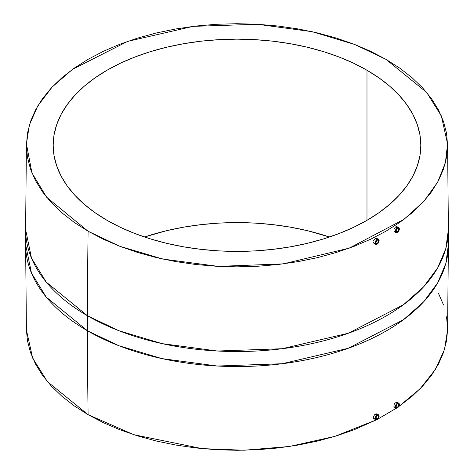 <?xml version="1.0" encoding="UTF-8"?>
<svg xmlns="http://www.w3.org/2000/svg" width="474" height="474" viewBox="0 0 474 474"><rect width="100%" height="100%" fill="white"/><g stroke="black" fill="none" stroke-linecap="round" stroke-linejoin="round"><path stroke-width="0.71" d="M377.091 240.17A2.044 1.179 -60 0 1 378.116 240.063A2.044 1.179 -60 0 1 378.43 241.704A2.044 1.179 -60 0 1 377.091 243.5L375.651 242.67L377.091 243.5A2.044 1.179 -60 0 1 376.072 243.606A2.044 1.179 -60 0 1 375.758 241.965A2.044 1.179 -60 0 1 377.091 240.17L378.293 240.217L378.43 241.704L377.375 243.31L376.291 243.683L375.758 243.245L375.675 242.327L377.091 240.17M376.931 240.839L376.605 241.556L376.931 240.839M376.113 242.173L376.605 241.556L376.113 242.173M373.506 242.818L373.992 243.346L373.328 242.001L373.506 242.818M373.482 241.017L373.945 240.022L373.482 241.017M374.644 239.157L373.945 240.022L374.644 239.157M375.473 238.564L377.002 238.481L375.473 238.564L377.091 239.5L375.473 238.564M377.091 244.169A2.862 1.653 -60 0 1 375.663 244.311A2.862 1.653 -60 0 1 375.224 242.018A2.862 1.653 -60 0 1 377.091 239.5A2.862 1.653 -60 0 1 378.525 239.358A2.862 1.653 -60 0 1 378.963 241.651A2.862 1.653 -60 0 1 377.091 244.169L378.963 241.651L378.963 239.862L378.216 239.246L376.32 240.122L375.224 242.018L375.414 244.104L375.971 244.424L377.091 244.169M397.313 228.492A2.044 1.179 -60 0 1 398.332 228.391A2.044 1.179 -60 0 1 398.646 230.026A2.044 1.179 -60 0 1 397.313 231.827L395.867 230.998L397.313 231.827A2.044 1.179 -60 0 1 396.294 231.928A2.044 1.179 -60 0 1 395.98 230.293A2.044 1.179 -60 0 1 397.313 228.492L395.897 230.654L395.98 231.573L396.507 232.011L397.864 231.383L398.729 229.671L398.516 228.539L397.313 228.492M396.969 229.061L396.685 229.801L396.969 229.061M396.258 230.453L396.685 229.801L396.258 230.453M395.026 231.893L394.161 231.585L395.885 232.639A2.862 1.653 -60 0 1 395.446 230.346A2.862 1.653 -60 0 1 397.313 227.828L395.689 226.892L395.322 227.176L393.959 229.487L393.983 231.288L393.959 229.487L395.322 227.176L396.738 226.59L397.591 227.988M398.741 227.686L397.028 226.696L395.689 226.892L397.313 227.828L398.741 227.686L399.298 228.563L398.995 230.488L397.313 232.497A2.862 1.653 -60 0 1 395.885 232.639L395.328 231.762L395.446 230.346L397.313 227.828A2.862 1.653 -60 0 1 398.741 227.686A2.862 1.653 -60 0 1 399.179 229.979A2.862 1.653 -60 0 1 397.313 232.497L395.885 232.639M397.313 403.937A2.044 1.179 -60 0 1 398.332 403.836A2.044 1.179 -60 0 1 398.646 405.471A2.044 1.179 -60 0 1 397.313 407.273L395.867 406.437L397.313 407.273A2.044 1.179 -60 0 1 396.294 407.373A2.044 1.179 -60 0 1 395.98 405.732A2.044 1.179 -60 0 1 397.313 403.937L398.516 403.984L398.729 405.11L397.864 406.822L396.507 407.45L395.98 407.012L395.897 406.094L397.313 403.937M396.951 404.488L396.655 405.223L396.951 404.488M396.217 405.874L396.655 405.223L396.217 405.874M393.959 406.716L394.362 407.202L393.823 405.922L393.959 406.716M393.983 404.944L394.404 403.925L393.983 404.944M395.026 403.019L394.404 403.925L395.026 403.019M398.741 403.125L396.916 403.54L395.63 405.276L395.328 407.202L395.63 407.871L396.537 408.203L398.083 407.314L399.298 404.915L398.995 403.333L396.785 402.065L395.754 402.367L397.313 403.267A2.862 1.653 -60 0 1 398.741 403.125A2.862 1.653 -60 0 1 399.179 405.418A2.862 1.653 -60 0 1 397.313 407.936A2.862 1.653 -60 0 1 395.885 408.078A2.862 1.653 -60 0 1 395.446 405.785A2.862 1.653 -60 0 1 397.313 403.267L395.754 402.367L397.07 402.159L397.591 403.427M377.091 415.609A2.044 1.179 -60 0 1 378.116 415.508A2.044 1.179 -60 0 1 378.43 417.144A2.044 1.179 -60 0 1 377.091 418.945L375.651 418.109L377.091 418.945A2.044 1.179 -60 0 1 376.072 419.046A2.044 1.179 -60 0 1 375.758 417.41A2.044 1.179 -60 0 1 377.091 415.609L375.675 417.766L375.758 418.684L376.291 419.123L377.375 418.749L378.43 417.144L378.293 415.657L377.091 415.609M376.913 416.267L376.575 416.978L376.913 416.267M376.072 417.588L376.575 416.978L376.072 417.588M375.479 418.015L375.781 417.831L375.479 418.015M375.053 418.844L373.684 418.542L375.663 419.751A2.862 1.653 -60 0 1 375.224 417.464A2.862 1.653 -60 0 1 377.091 414.94L375.532 414.039L374.703 414.632L373.506 416.468L373.482 418.24L373.506 416.468L374.703 414.632L376.723 413.826L375.532 414.039L377.091 414.94A2.862 1.653 -60 0 1 378.525 414.797A2.862 1.653 -60 0 1 378.963 417.09A2.862 1.653 -60 0 1 377.091 419.609A2.862 1.653 -60 0 1 375.663 419.751L375.07 418.441L375.663 416.45L377.091 414.94L378.525 414.797L379.117 416.107L378.525 418.104L377.091 419.609L375.663 419.751M329.471 237A183.823 106.129 0 0 0 144.529 237L166.652 230.672L183.639 227.165L201.136 224.635L218.982 223.106L237 222.59L255.018 223.106L272.864 224.635L290.361 227.165L307.348 230.672L329.471 237M366.983 70.235L366.983 220.321L379.099 212.607L389.841 204.241L399.12 195.306L406.828 185.891L412.907 176.085L417.292 165.983L419.94 155.679L420.823 145.275L419.94 134.877L417.292 124.573L412.907 114.471L406.828 104.665L399.12 95.25L389.841 86.315L379.099 77.949L366.983 70.235L353.616 63.238L339.129 57.034L323.653 51.678L307.348 47.228L290.361 43.721L272.864 41.185L255.018 39.656L237 39.146L218.982 39.656L201.136 41.185L183.639 43.721L166.652 47.228L150.347 51.678L134.871 57.034L120.384 63.238L107.017 70.235L94.901 77.949L84.159 86.315L74.88 95.25L67.172 104.665L61.093 114.471L56.708 124.573L54.06 134.877L53.177 145.275A183.823 106.129 180 0 1 166.652 47.228A183.823 106.129 180 0 1 366.983 70.235A183.823 106.129 180 0 1 420.823 145.275A183.823 106.129 180 0 1 307.348 243.328A183.823 106.129 180 0 1 107.017 220.321A183.823 106.129 180 0 1 53.177 145.275L54.06 155.679L56.708 165.983L61.093 176.085L67.172 185.891L74.88 195.306L84.159 204.241L94.901 212.607L107.017 220.321L120.384 227.319L134.871 233.522L150.347 238.872L166.652 243.328L183.639 246.836L201.136 249.365L218.982 250.894L237 251.41L255.018 250.894L272.864 249.365L290.361 246.836L307.348 243.328L323.653 238.872L339.129 233.522L353.616 227.319L366.983 220.321L366.983 70.235M26.431 330.028L27.433 340.64L30.466 352.443L35.485 364.014L42.447 375.248L51.287 386.032L61.91 396.27L74.222 405.851L88.099 414.691L133.917 434.735L202.066 448.617L244.146 450.229L289.442 446.467L334.834 436.382L376.344 419.875L353.989 429.811L336.267 435.944L317.586 441.045L298.128 445.062L278.084 447.966L257.643 449.713L237 450.3L216.357 449.713L195.916 447.966L175.872 445.062L156.414 441.045L137.733 435.944L120.011 429.811L103.409 422.701L88.099 414.691A6511.457 3759.413 -60 0 1 87.518 330.805A6511.457 3759.413 120 0 0 88.099 414.691L47.376 381.6L32.659 358.101L26.431 330.088L25.602 244.507A211.398 122.049 0 0 0 87.518 330.805A211.398 122.049 0 0 0 317.9 357.266A211.398 122.049 0 0 0 448.398 244.507L445.85 263.402L437.721 282.8L423.572 301.891L403.451 319.743L348.248 348.283L282.214 363.73L217.412 366.029L162.067 358.628L119.021 345.777L87.518 330.805L87.518 315.797L87.518 330.805L46.245 297.103L31.491 273.113L25.602 244.507L25.602 229.493L31.491 258.099L46.245 282.095L87.518 315.797L119.021 330.769L162.067 343.62L217.412 351.021L282.214 348.722L348.248 333.275L403.451 304.735L423.572 286.877L437.721 267.792L445.85 248.388L448.398 229.493A211.398 122.049 180 0 1 317.9 342.252A211.398 122.049 180 0 1 87.518 315.797A6511.457 3759.413 -60 0 1 88.099 231.247A6511.457 3759.413 120 0 0 87.518 315.797A211.398 122.049 180 0 1 25.602 229.493L26.431 143.912L29.335 125.118L37.784 105.88L52.187 87.003L72.469 69.4L127.63 41.386L193.202 26.36L257.352 24.269L312.099 31.693L354.694 44.461L385.901 59.309L426.624 92.4L441.341 115.899L447.569 143.912L445.388 162.76L437.65 182.164L423.875 201.314L404.079 219.278L349.273 248.133L283.286 263.882L218.336 266.376L162.813 259.059L119.649 246.225L88.099 231.247L74.222 222.407L61.91 212.82L51.287 202.588L42.447 191.804L35.485 180.57L30.466 168.993L27.433 157.196L26.42 145.275L27.433 133.36L30.466 121.557L35.485 109.986L42.447 98.752L51.287 87.968L61.91 77.73L74.222 68.149L88.099 59.309L103.409 51.299L120.011 44.189L137.733 38.056L156.414 32.955L175.872 28.938L195.916 26.034L216.357 24.287L237 23.7L257.643 24.287L278.084 26.034L298.128 28.938L317.586 32.955L336.267 38.056L353.989 44.189L370.591 51.299L385.901 59.309L399.778 68.149L412.09 77.73L422.713 87.968L431.553 98.752L438.515 109.986L443.534 121.557L446.567 133.36L447.58 145.275L446.567 157.196L443.534 168.993L438.515 180.57L431.553 191.804L422.713 202.588L412.09 212.82L399.778 222.407L385.901 231.247L370.591 239.257L353.989 246.367L336.267 252.5L317.586 257.601L298.128 261.618L278.084 264.516L257.643 266.269L237 266.856L216.357 266.269L195.916 264.516L175.872 261.618L156.414 257.601L137.733 252.5L120.011 246.367L103.409 239.257L88.099 231.247L46.582 197.19L31.924 172.886L26.431 143.912M377.63 419.212L396.341 408.209L377.63 419.212M447.569 330.028L446.567 340.64L443.534 352.443L438.515 364.014L431.553 375.248L422.713 386.032L412.09 396.27L398.581 406.686L420.142 388.733L435.488 369.329L444.488 349.48L447.569 330.088L448.398 244.507A211.398 122.049 0 0 0 447.995 237L448.398 244.507L448.398 229.493L447.569 143.912M395.322 407.202L394.972 407.302M394.646 407.302L395.885 408.078M377.304 414.158L377.5 414.46M374.703 243.506L373.992 243.346L375.663 244.311M377.268 238.7L377.476 239.003M447.58 328.725L446.567 316.804M443.534 305.007L438.515 293.43M377.043 413.944L378.525 414.797M377.002 238.481L378.525 239.358"/></g></svg>
